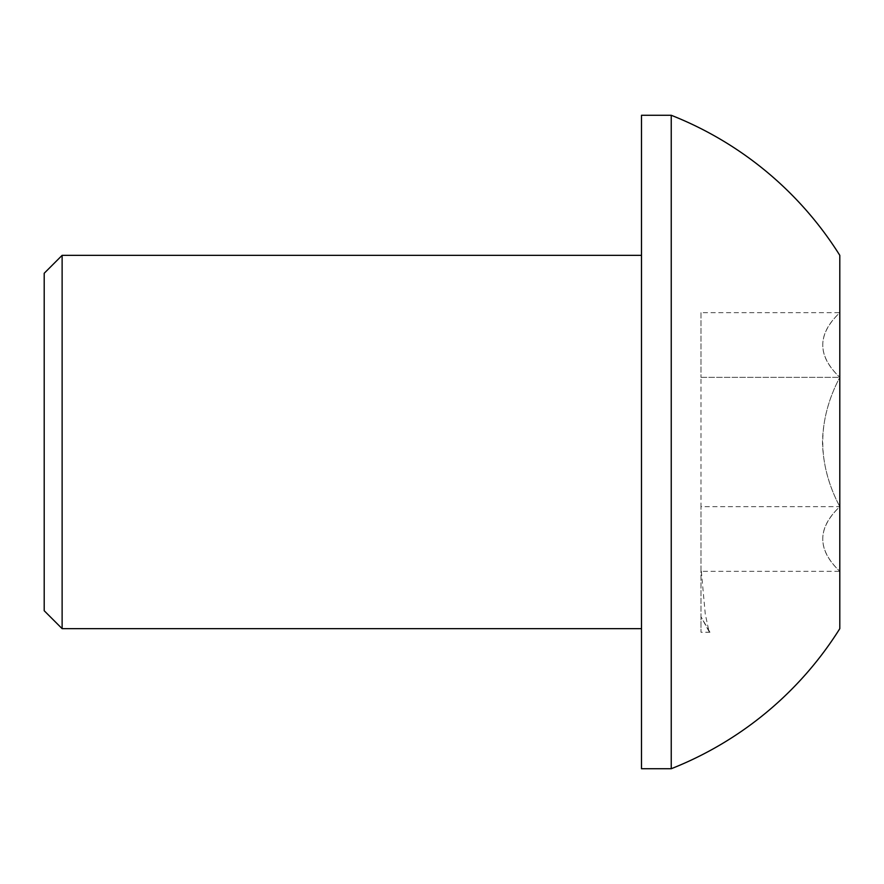 <?xml version="1.0" encoding="UTF-8"?>
<svg xmlns="http://www.w3.org/2000/svg" width="884" height="884" viewBox="0 0 884 884"><rect width="100%" height="100%" fill="white"/><g stroke="black" fill="none" stroke-linecap="round" stroke-linejoin="round"><path stroke-width="0.66" stroke-dasharray="4.42 3.31" d="M641.497 628.657L641.497 255.343L641.497 628.657M700.99 312.682L700.99 377.335L700.99 312.682L839.8 312.682C817.081 334.064 817.081 355.611 839.8 377.335C817.081 355.965 817.081 334.406 839.8 312.682L839.8 377.335C828.761 398.22 822.982 419.778 822.474 442C822.982 464.222 828.761 485.769 839.8 506.665C817.081 463.57 817.081 420.464 839.8 377.335L839.8 312.682M700.99 377.335L839.8 377.335L839.8 506.665C817.081 528.035 817.081 549.594 839.8 571.318C817.081 549.936 817.081 528.389 839.8 506.665L839.8 377.335L700.99 377.335L700.99 506.665L839.8 506.665L839.8 571.318L839.8 506.665L700.99 506.665L700.99 377.335M700.99 571.318L700.99 506.665L700.99 571.318L839.8 571.318M641.497 768.726L641.497 115.274M671.243 768.726L671.243 115.274M839.8 628.657L839.8 255.343M44.2 273.267L44.2 610.734M62.123 628.657L62.123 255.343M708.979 631.408L700.99 616.745L700.99 632.248L700.99 567.583L705.266 614.037L708.979 631.408L709.94 632.248L700.99 632.248M709.94 632.248L700.99 616.745L700.99 567.583"/><path stroke-width="1.33" d="M44.2 610.734L44.2 273.267L62.123 255.343L62.123 628.657L44.2 610.734M641.497 255.343L62.123 255.343M641.497 628.657L62.123 628.657M671.243 115.274L641.497 115.274L641.497 768.726L671.243 768.726A351.279 351.279 0 0 0 839.8 628.657L839.8 255.343A351.279 351.279 0 0 0 671.243 115.274L671.243 768.726"/></g></svg>
